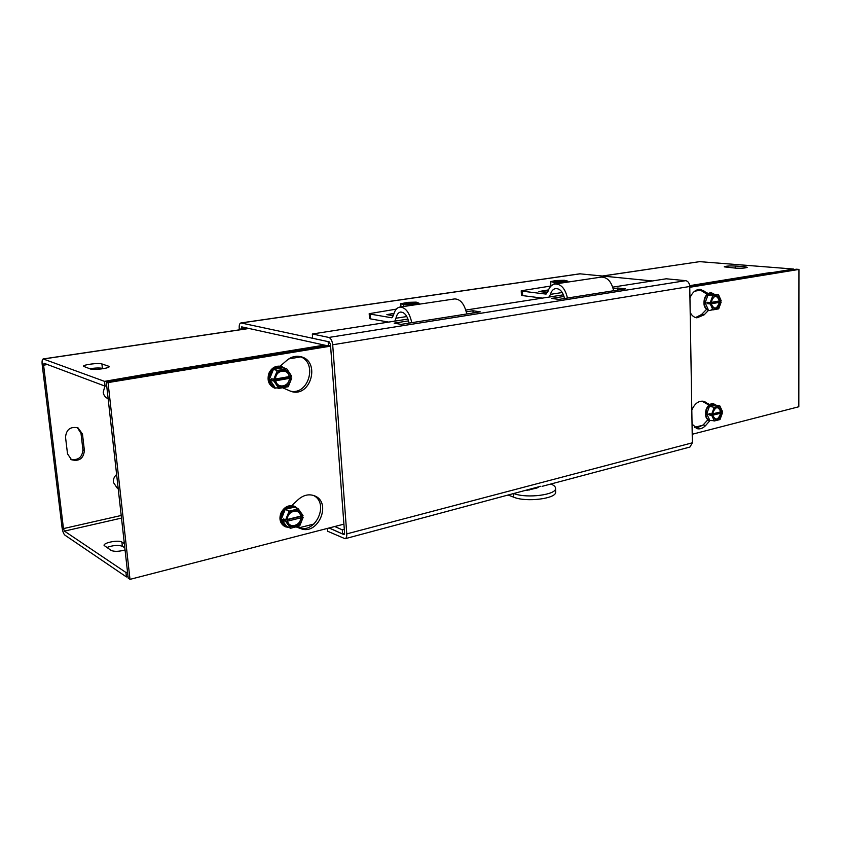 <?xml version="1.0" encoding="UTF-8"?>
<svg xmlns="http://www.w3.org/2000/svg" width="841" height="841" viewBox="0 0 841 841"><rect width="100%" height="100%" fill="white"/><g stroke="black" fill="none" stroke-linecap="round" stroke-linejoin="round"><path stroke-width="1.26" d="M344.305 529.325L342.287 529.851L334.75 526.519M329.157 527.959L342.602 533.961L344.579 533.446M342.287 529.851L342.602 533.961M330.555 345.651L328.463 345.987L328.137 341.614L240.925 322.933L579.785 273.809L652.364 280.947M240.925 322.933C239.611 323.365 239.044 325.141 239.212 328.242L239.359 329.84M328.463 345.987L241.682 326.865L241.052 329.588M327.433 528.411L327.654 531.249L345.062 538.724L540.837 486.245M345.062 538.724C346.334 538.229 346.913 536.621 346.776 533.888L692.353 442.808L689.935 447.044L542.193 486.319M329.073 527.98L343.622 534.487L344.568 532.9L330.45 344.295L329.167 341.835L312.673 338.292L312.337 333.993L407.99 319.075M466.313 311.801L472.978 310.76L480.243 311.843L401.094 324.374L394.145 323.133L408.579 320.873M472.978 310.76L473.094 312.968M613.226 288.736L617.746 288.021L625.431 288.862L558.939 299.385L551.433 298.439L564.038 296.463M617.746 288.021L617.799 290.071M612.753 287.128L666.23 278.791L685.72 280.663C688.117 281.22 689.462 283.165 689.757 286.487L332.689 344.778C332.184 340.721 330.902 338.282 328.831 337.451L312.337 333.993M465.819 310.056L563.459 294.823M692.353 442.808L689.757 286.487M332.689 344.778L346.776 533.888M108.521 366.182L109.12 366.644C109.814 368.263 93.53 370.334 90.45 369.01L83.448 366.287C82.838 364.689 98.817 362.671 101.908 363.943L108.521 366.182L108.636 367.212M125.057 549.951C119.012 551.601 114.387 551.759 111.17 550.445L104.084 545.431C103.359 542.624 118.77 539.733 121.892 542.077L124.352 543.622M103.254 368.673L102.402 368.379C99.711 367.759 95.475 367.885 89.693 368.736M124.825 547.817L122.355 546.261C118.118 544.842 112.904 545.273 106.712 547.544M84.394 450.597C83.48 458.566 79.191 461.614 71.538 459.754L67.522 453.856L65.524 437.183C66.334 429.404 70.497 426.292 78.024 427.869L82.471 434.04L84.394 450.597L82.933 449.851L80.999 433.346L77.319 427.585M70.791 459.302C78.181 460.542 82.229 457.388 82.933 449.851M118.182 488.421L117.109 487.959L113.346 482.314C113.114 479.244 114.208 476.626 116.626 474.471M116.331 487.486L118.129 487.938M108.153 398.739L108.132 398.729C105.314 397.52 103.674 395.365 103.212 392.253L104.904 386.072M107.343 398.371L108.132 398.55M150.507 373.478L324.437 345.104M127.538 572.069L125.94 572.469L64.442 531.113L63.474 528.59L43.585 365.152L44.037 363.259L105.051 386.135L104.515 381.362L43.175 358.939C42.187 359.349 41.861 361.241 42.187 364.616L62.066 527.654C62.633 531.407 63.59 533.919 64.936 535.16L126.444 576.947L128.032 576.537M150.381 373.436L104.515 381.362M151.391 374.56L151.306 373.74M125.94 572.469L126.444 576.947M106.712 385.851L105.051 386.135M745 266.776L747.197 267.301C745.568 268.1 741.857 268.384 736.075 268.174L724.217 266.86C725.836 266.071 729.504 265.788 735.223 265.998L745 266.776L745.01 267.943M689.704 285.667L769.946 272.6L771.649 273.241M769.946 272.6L771.271 273.01M793.694 269.635L793.694 269.057L771.271 272.715M602.461 275.995L699.659 261.646L793.694 269.057M291.795 505.588L298.303 499.512C303.464 495.034 308.826 493.783 314.376 495.77C332.269 502.151 318.297 535.906 300.7 528.6L296.021 526.876M296.347 526.792L298.587 527.622C315.438 534.697 329.83 503.076 313.357 495.402M280.179 366.171L286.876 360.337C291.07 356.857 295.611 355.627 300.5 356.647C320.905 360.642 311.054 397.867 291.259 391.475L282.555 387.743M290.124 391.097C308.92 395.827 318.15 361.662 299.501 356.458M343.916 524.153L129.998 579.365L108.047 382.581L330.587 346.135M108.047 382.581L106.271 381.93L128.21 578.145L129.998 579.365M106.271 381.93L327.538 345.788M708.416 310.413L704.106 314.86L696.863 317.856C694.014 317.425 691.786 315.606 690.188 312.379M695.56 317.562L701.531 314.545L706.482 309.425M707.144 294.276L699.165 289.357M689.956 297.945C692.416 292.121 695.906 289.262 700.448 289.367L708.185 293.509M713.473 403.796L713.231 403.743C710.214 403.459 707.859 405.33 706.177 409.336C704.611 415.338 705.799 419.165 709.72 420.826L705.694 425.472C703.118 428.185 700.374 429.278 697.473 428.742L692.038 424.085M696.201 428.332L703.15 424.915L707.796 419.859M708.963 405.11L701.962 401.115M691.807 410.166C694.561 403.754 698.366 400.768 703.234 401.231L709.699 404.553M689.778 287.296L798.95 269.414L798.824 406.75L692.206 434.271M689.767 286.613L796.322 269.215L798.95 269.414M394.009 313.346L386.881 314.639L393.42 315.575M388.647 322.092L370.418 318.865L370.093 314.071L369.188 313.682L396.3 309.131M369.188 313.682L369.514 318.455L370.418 318.865M393.062 313.693L393.189 315.533M370.093 314.071L391.507 317.751L393.388 315.722C394.503 310.613 396.647 307.732 399.832 307.081C405.467 307.238 409.451 312.431 411.785 322.681M409.094 323.102C407.412 315.838 404.563 312.158 400.558 312.064C398.298 312.526 396.763 314.587 395.964 318.224L394.839 321.125M466.766 313.977C464.484 304.043 460.437 299.028 454.613 298.923L399.832 307.081M411.827 305.294L411.428 304.4L402.271 304.095C401.714 303.58 403.228 303.086 406.823 302.634L400.758 303.675L403.501 304.747L411.775 304.537M410.051 304.505L406.823 302.634M408.106 303.748L408.022 302.35L412.731 304.778L413.33 304.379L413.373 305.062M403.617 306.523L403.501 304.747M408.022 302.35L416.2 302.129L419.039 303.202L413.33 304.379M408.358 302.476C414.645 302.098 417.693 302.35 417.514 303.223L412.984 304.253M408.694 303.223L416.684 303.58M403.154 304.368L407.149 303.38M419.102 304.211L419.039 303.202M400.968 306.912L400.758 303.675M548.49 289.903L538.902 291.543L546.398 292.363M542.361 298.113L522.629 295.611L522.44 291.196L521.231 290.786L550.866 286.003M521.231 290.786L521.42 295.191L522.629 295.611M544.127 290.755L544.18 292.09M538.902 291.543L547.722 292.153M522.44 291.196L545.62 294.035L547.733 292.111C549.11 287.37 551.538 284.657 555.018 283.985C561.126 283.985 565.268 288.673 567.444 298.04M564.521 298.502C562.944 291.859 559.98 288.547 555.638 288.558C553.168 289.041 551.433 290.975 550.445 294.35L549.131 297.052M613.646 290.723C611.512 281.619 607.339 277.078 601.136 277.12L555.018 283.985M561.935 282.954L561.473 282.145L552.222 281.84L555.27 280.642L550.697 281.619L554.156 282.471L561.914 282.25M559.559 282.271L555.701 280.747M561.914 282.376L563.281 282.113L563.302 282.744M556.668 281.567L556.637 280.505L561.094 282.177M554.219 284.153L554.156 282.471M556.637 280.505L564.3 280.284L567.833 281.136L563.281 282.113M557.057 280.61C563.176 280.263 566.256 280.474 566.298 281.251L562.85 282.008M557.446 281.293L565.457 281.577M553.094 282.103L556.08 281.42M567.875 282.071L567.833 281.136M550.876 286.203L550.697 281.619M539.144 486.697L537.031 487.969L526.823 490.398M508.647 495.233L513.714 497.189C526.098 502.508 556.774 498.65 555.628 492.027L555.628 491.932M550.855 484.017C553.946 485.257 555.512 486.697 555.565 488.327C556.668 494.729 527.265 498.65 514.345 493.72M301.299 515.88L303.17 517.257L285.793 521.588L283.753 520.642L283.606 518.939L285.646 519.875L303.033 515.554L298.313 508.889L289.146 511.128L285.646 519.875M301.11 516.342L283.753 520.642M303.17 517.257L299.711 525.94L290.576 528.253L285.793 521.588M295.296 507.554L294.382 507.155C291.207 506.145 288.158 506.881 285.246 509.373C282.471 512.064 281.178 515.291 281.367 519.044L285.246 509.373L289.146 511.128M281.367 519.044C281.809 522.734 283.585 525.194 286.676 526.424L281.367 519.044L283.228 519.906M286.781 519.591C286.529 509.909 300.658 506.503 301.908 515.838M302.056 517.541C302.329 527.097 288.284 530.682 286.928 521.304M287.401 519.191C287.296 510.844 299.428 507.911 300.615 515.922M300.763 517.625C300.889 525.877 288.82 528.947 287.548 520.905M289.052 527.538L285.309 526.771C280.631 523.985 279.254 519.538 281.178 513.42C284.447 507.049 288.999 504.716 294.834 506.398L297.882 508.7M285.246 509.373L294.382 507.155L298.313 508.889M286.676 526.424L290.576 528.253M294.686 506.345L294.466 506.24C288.642 504.547 284.09 506.892 280.82 513.252C278.886 519.37 280.263 523.817 284.952 526.603L285.088 526.666M290.113 376.39L289.735 377.378L291.806 377.945L273.914 381.099L271.864 380.521L271.717 378.734L273.767 379.302L291.659 376.158L286.792 368.852L277.351 370.471L273.767 379.302M289.735 377.378L271.864 380.521M291.806 377.945L288.263 386.713L278.855 388.405L273.914 381.099M273.43 369.42L282.828 367.811C279.559 366.518 276.426 367.054 273.43 369.42C270.571 372.006 269.246 375.254 269.456 379.186L273.43 369.42L277.351 370.471M269.456 379.186C269.908 383.054 271.738 385.756 274.933 387.27L269.456 379.186L271.317 379.712M274.933 379.102C274.66 369.01 289.209 366.55 290.513 376.358M290.66 378.145C290.954 388.111 276.5 390.76 275.081 380.899M275.585 378.828C275.459 370.135 287.948 368.011 289.188 376.442M289.336 378.219C289.483 386.828 277.057 389.089 275.732 380.626M281.619 387.911L274.292 387.974C268.899 384.926 267.217 380.069 269.257 373.393C271.979 367.874 276.037 365.551 281.43 366.434L285.183 368.432M278.855 388.405L276.847 387.827M282.828 367.811L286.792 368.852M281.304 366.413L281.062 366.34C275.669 365.457 271.611 367.78 268.889 373.299C266.797 380.584 268.826 385.567 274.986 388.248L275.112 388.279M720.127 411.817L722.451 412.794L711.759 415.454L709.268 414.939L709.257 413.572L711.738 414.087L722.44 411.428L719.843 405.919L714.209 407.296L711.738 414.087M719.959 412.29L709.268 414.939M722.451 412.794L720.012 419.543L714.387 420.963L711.759 415.454M709.447 406.34L715.071 404.973C713.189 404.037 711.307 404.489 709.447 406.34L706.713 413.856L709.447 406.34L714.209 407.296M706.713 413.856L709.625 419.953L706.713 413.856L708.984 414.329M712.443 413.919C715.46 405.562 718.571 404.794 721.746 411.606M721.767 412.963C718.771 421.299 715.67 422.066 712.453 415.286M712.611 413.688C715.26 406.487 717.972 405.814 720.748 411.67M720.769 413.026C718.151 420.206 715.439 420.878 712.632 415.055M712.79 420.626L709.026 420.5C705.956 418.24 705.157 414.55 706.619 409.43C708.311 405.415 710.656 403.543 713.673 403.827L716.048 405.173M714.387 420.963L711.77 420.416M715.071 404.973L719.843 405.919M718.876 300.92L718.645 301.772L721.179 302.045L710.277 303.979L707.744 303.685L707.723 302.276L710.256 302.56L721.158 300.636L718.519 294.728L712.769 295.717L710.256 302.56M718.645 301.772L707.744 303.685M721.179 302.045L718.687 308.847L712.947 309.887L710.277 303.979M707.922 295.202L713.662 294.213C711.738 293.099 709.825 293.425 707.922 295.202L705.136 302.771L707.922 295.202L712.769 295.717M705.136 302.771L708.111 309.309L705.136 302.771L707.449 303.033M710.971 302.434C714.051 294.014 717.215 293.456 720.453 300.763M720.474 302.171C717.426 310.571 714.261 311.128 710.981 303.853M711.15 302.276C713.841 295.023 716.606 294.539 719.433 300.826M719.454 302.234C716.784 309.467 714.03 309.951 711.171 303.696M712.39 309.814L709.352 310.55L707.502 309.887C704.369 307.312 703.56 303.433 705.052 298.24C706.566 294.592 708.732 292.794 711.549 292.857L714.408 294.297M712.947 309.887L711.612 309.73M713.662 294.213L718.519 294.728M711.339 292.847L711.097 292.815C708.28 292.752 706.114 294.539 704.6 298.198C702.971 304.81 704.411 308.92 708.9 310.497L709.11 310.518M580.29 273.798L241.335 322.955M246.213 327.864L240.968 328.631M343.622 534.487L344.305 534.308M328.831 337.451L685.72 280.663M102.402 368.379L101.908 363.943M122.355 546.261L121.892 542.077M80.999 433.346L82.471 434.04M299.091 527.801L313.924 524.027M300.7 356.91L288.789 358.897M121.503 518.088L64.442 531.113M249.052 328.484L43.511 358.981M63.474 528.59L121.209 515.48M47.495 364.552L43.585 365.152M735.223 265.998L735.244 268.1M700.931 290.145L694.687 291.186M694.571 427.333L702.855 425.231M699.659 261.646L602.734 276.027M298.587 527.622L300.7 528.6M701.531 314.545L704.106 314.86M701.173 290.303L703.759 290.565M703.15 424.915L705.694 425.472M702.813 401.535L705.357 402.04M386.881 314.639L393.388 315.732M391.507 317.751L392.253 317.635M395.964 318.224L406.813 316.542M545.62 294.035L546.44 293.908M550.445 294.35L562.272 292.521M529.42 489.998L529.283 489.315M536.894 487.296L537.031 487.969M513.63 493.909L513.714 497.189M43.175 358.939L248.831 328.442M555.565 488.327L555.628 492.027"/></g></svg>
